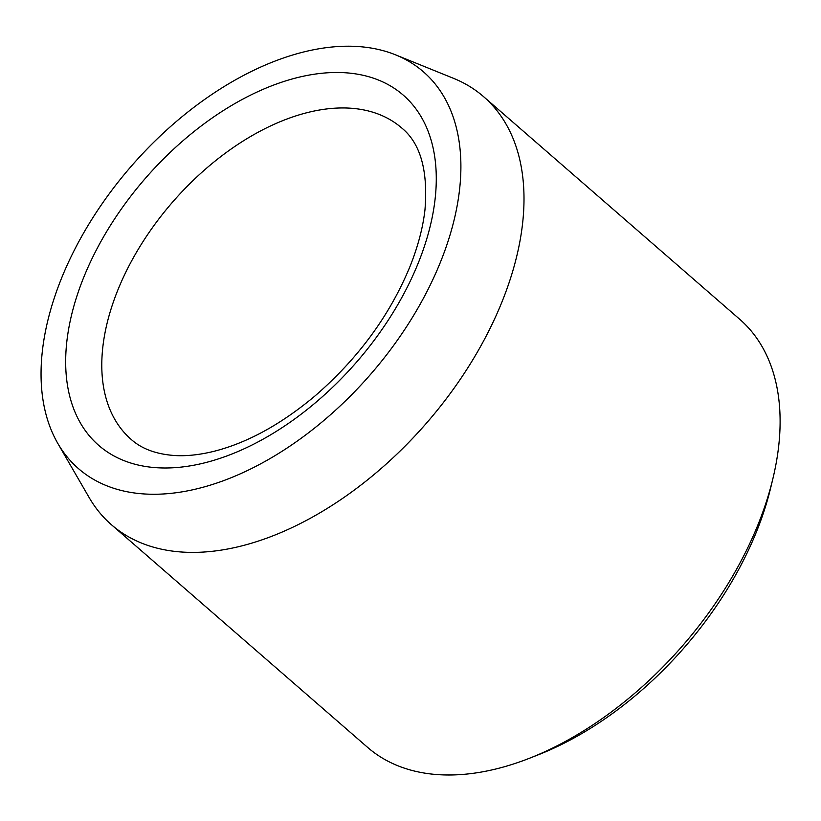 <?xml version="1.0" encoding="UTF-8"?>
<svg xmlns="http://www.w3.org/2000/svg" width="821" height="821" viewBox="0 0 821 821"><rect width="100%" height="100%" fill="white"/><g stroke="black" fill="none" stroke-linecap="round" stroke-linejoin="round"><path stroke-width="1.23" d="M57.224 289.505A262.894 158.576 131 0 1 395.589 54.853A262.894 158.576 131 0 1 370.661 374.263A262.894 158.576 131 0 1 57.839 443.463A262.894 158.576 131 0 1 57.224 289.505M395.589 54.853L453.551 78.344A283.614 171.076 131 0 1 483.579 96.652L739.68 319.236A283.614 171.076 131 0 1 773.013 478.13L770.796 487.376A270.725 163.307 131 0 1 538.422 754.745L529.566 758.224A283.614 171.076 131 0 1 367.582 747.356L111.482 524.773A283.614 171.076 131 0 1 89.171 497.588L57.839 443.463M773.013 478.13A283.614 171.076 131 0 1 529.566 758.224M483.579 96.652A283.614 171.076 131 0 1 426.653 422.938A283.614 171.076 131 0 1 111.482 524.773M322.284 73.223A232.045 139.97 -49 0 0 67.199 383.479A232.045 139.97 -49 0 0 363.416 354.025A232.045 139.97 -49 0 0 322.284 73.223M329.888 108.598A206.266 124.423 -49 0 0 138.38 249.091A206.266 124.423 -49 0 0 131.175 439.409C141.889 449.036 156.76 454.424 175.797 455.593C187.404 456.158 200.17 454.721 214.107 451.283C247.234 442.847 280.69 424.549 314.474 396.399C357.935 358.869 389.811 315.49 410.1 266.24C417.992 246.403 422.948 227.581 424.97 209.766C428.152 170.522 420.424 143.275 401.797 128.045A206.266 124.423 -49 0 0 329.888 108.598"/></g></svg>
